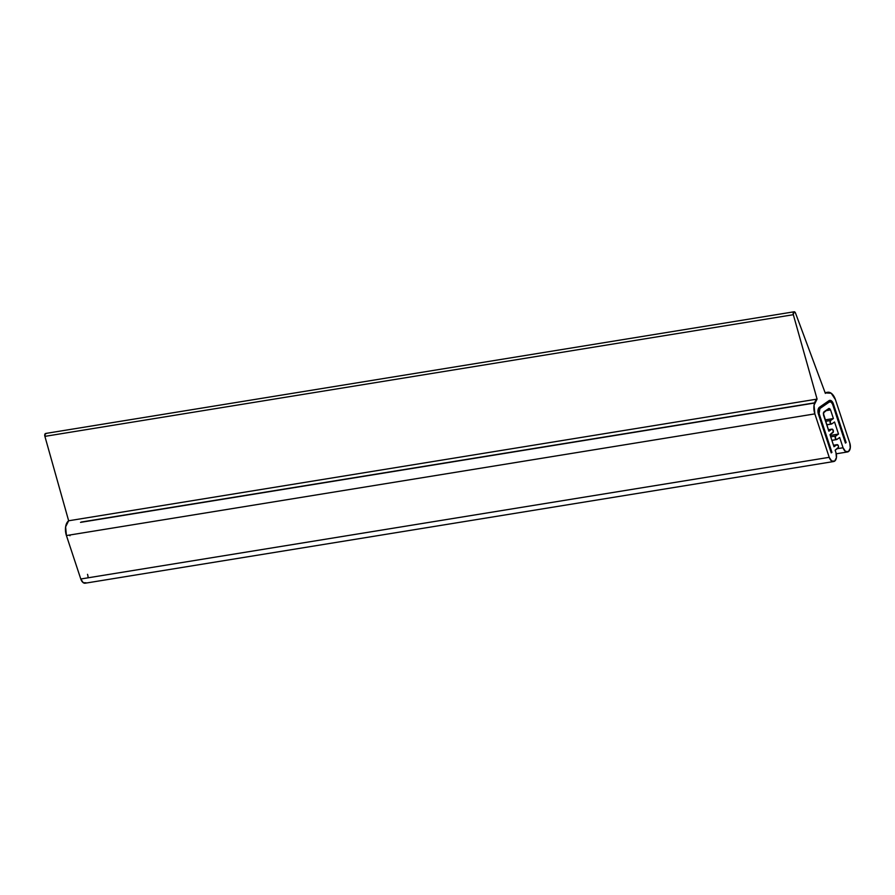 <?xml version="1.0" encoding="UTF-8"?>
<svg xmlns="http://www.w3.org/2000/svg" width="895" height="895" viewBox="0 0 895 895"><rect width="100%" height="100%" fill="white"/><g stroke="black" fill="none" stroke-linecap="round" stroke-linejoin="round"><path stroke-width="1.34" d="M829.374 401.989L819.909 408.534A3.949 2.293 -99.2 0 0 819.115 413.591L831.947 452.389L831.231 452.881L818.399 414.083L818.041 410.022L819.484 407.236L828.949 400.692L831.354 400.815L833.312 403.768L846.144 442.577L845.428 443.07L832.596 404.26A3.949 2.293 -99.2 0 0 829.989 401.743A3.949 2.293 -99.2 0 0 829.374 401.989L831.153 402.079L829.374 401.989L819.909 408.534L818.847 410.592L819.909 408.534L829.374 401.989L819.909 408.534L819.115 413.591L818.847 410.592L819.115 413.591L831.947 452.389L831.231 452.881L818.399 414.083C817.582 410.973 817.94 408.691 819.484 407.236L828.949 400.692C830.694 399.875 832.149 400.904 833.312 403.768L846.144 442.577L833.312 403.768L831.354 400.815L828.949 400.692L819.484 407.236L818.041 410.022L818.399 414.083L831.231 452.881L831.947 452.389L819.115 413.591L831.947 452.389L831.231 452.881L818.399 414.083A5.348 3.099 -99.2 0 1 819.484 407.236L828.949 400.692A5.348 3.099 -99.2 0 1 829.777 400.367A5.348 3.099 -99.2 0 1 833.312 403.768L846.144 442.577L845.428 443.07L832.596 404.26L845.428 443.07L846.144 442.577L845.428 443.07L832.596 404.26L831.153 402.079L832.596 404.26C831.735 402.146 830.661 401.385 829.374 401.989L829.956 401.754M69.754 535.009A5.348 3.099 80.8 0 0 69.967 535.747M849.803 443.092A6.623 3.837 -99.2 0 1 848.46 451.572A6.623 3.837 -99.2 0 1 847.431 451.975A6.623 3.837 -99.2 0 1 843.056 447.757L837.295 448.686L843.056 447.757L845.484 451.416L848.46 451.572L850.25 448.115L849.803 443.092L835.438 399.651L831.187 393.229L825.951 392.961A11.624 6.735 -99.2 0 1 827.763 392.245A11.624 6.735 -99.2 0 1 835.438 399.651L849.803 443.092M46.316 433.639L45.343 433.583A2.182 1.264 80.8 0 0 44.895 436.368L793.328 314.704L817.079 399.103L814.047 405.178L814.853 413.882L829.217 457.323L831.634 460.992L834.621 461.138L836.411 457.692L835.964 452.657A6.623 3.837 -99.2 0 1 834.621 461.138A6.623 3.837 -99.2 0 1 833.592 461.54A6.623 3.837 -99.2 0 1 829.217 457.323L80.785 578.998L66.42 535.557L814.853 413.882A11.624 6.735 -99.2 0 1 817.079 399.103L68.646 520.778L44.895 436.368L793.328 314.704A2.182 1.264 -99.2 0 1 793.775 311.919L793.328 314.704L817.079 399.103L68.646 520.778A11.624 6.735 80.8 0 0 66.42 535.557L814.853 413.882L829.217 457.323L80.785 578.998A6.623 3.837 80.8 0 0 85.159 583.216M88.09 577.812A6.623 3.837 80.8 0 0 87.52 574.333M814.517 403.041L80.516 522.367L814.517 403.041M828.949 400.692L829.732 400.378M794.022 311.796A2.182 1.264 -99.2 0 1 795.554 313.172L825.358 393.375L825.951 392.961L825.246 393.084L825.951 392.961L825.358 393.375L795.554 313.172L793.775 311.919M835.964 452.657L835.136 450.185L838.481 447.254L838.358 445.844L836.836 444.77A1.857 1.074 -99.2 0 1 837.228 444.647A1.857 1.074 -99.2 0 1 838.447 446.169A1.857 1.074 -99.2 0 1 837.977 448.216L835.136 450.185L835.964 452.657M833.525 445.307L836.836 444.77L833.995 446.739L830.001 434.657L833.346 431.726L832.54 429.287L831.701 429.253A1.857 1.074 -99.2 0 1 832.093 429.13A1.857 1.074 -99.2 0 1 833.312 430.652A1.857 1.074 -99.2 0 1 832.842 432.699L830.001 434.657L833.995 446.739L836.836 444.77L833.525 445.307M828.647 408.579L829.699 408.635L830.549 409.921L825.537 410.738L830.549 409.921L828.647 408.579L823.288 413.065L828.859 431.211L831.701 429.253L828.39 429.79L831.701 429.253L828.859 431.211L823.445 414.832L823.915 411.857L828.904 408.456M830.549 409.921L833.402 418.547L825.123 419.889L833.402 418.547L830.56 420.505L825.593 421.31L830.56 420.505L830.18 422.887L831.701 423.961A1.857 1.074 -99.2 0 1 831.31 424.073A1.857 1.074 -99.2 0 1 830.09 422.552A1.857 1.074 -99.2 0 1 830.56 420.505L833.402 418.547L830.549 409.921M826.734 424.767L831.119 424.051M831.701 423.961L834.543 421.992L838.525 434.064L830.258 435.406L838.525 434.064L835.695 436.033L830.728 436.838L835.695 436.033L835.315 438.405L836.836 439.479A1.857 1.074 -99.2 0 1 836.445 439.602A1.857 1.074 -99.2 0 1 835.225 438.08A1.857 1.074 -99.2 0 1 835.695 436.033L838.525 434.064L834.543 421.992L831.701 423.961M836.836 439.479L839.667 437.51L843.056 447.757L839.667 437.51L836.836 439.479M45.343 433.583L44.895 436.368L68.646 520.778L65.615 526.842L66.42 535.557L80.785 578.998L83.201 582.656L86.189 582.813M81.3 522.042L814.584 402.839L81.3 522.042M825.1 392.681L827.249 392.334M794.089 311.784L45.656 433.46M833.648 461.54L85.215 583.204M833.502 445.24L837.049 444.67M828.367 429.723L831.914 429.152M826.756 424.823L831.421 424.073M831.891 440.351L836.556 439.59M847.196 452.009L836.277 453.787"/></g></svg>
